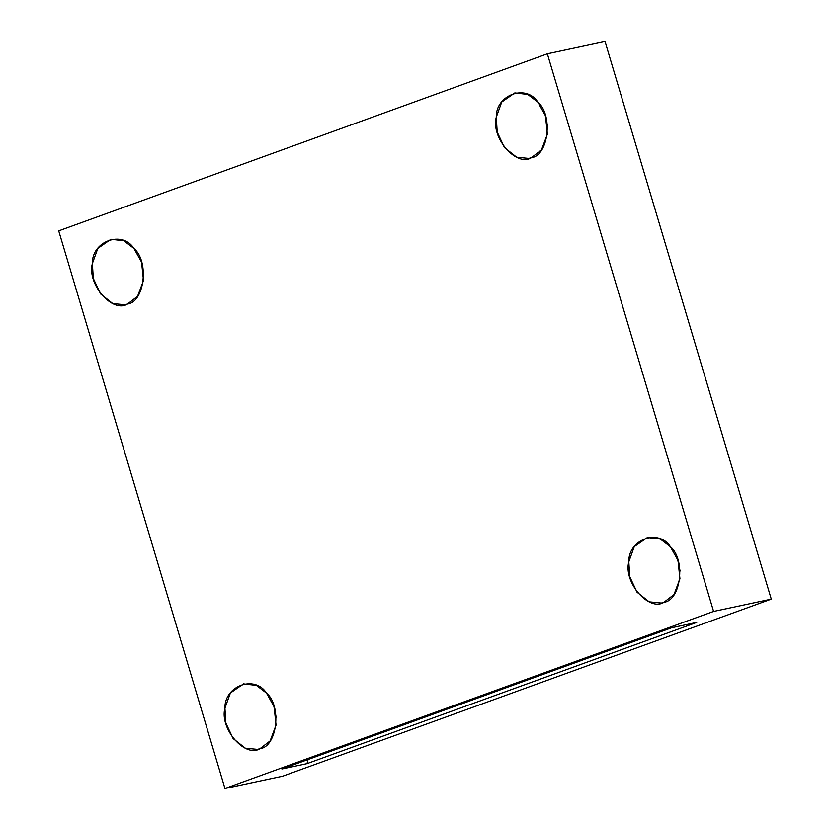 <?xml version="1.0" encoding="UTF-8"?>
<svg xmlns="http://www.w3.org/2000/svg" width="830" height="830" viewBox="0 0 830 830"><rect width="100%" height="100%" fill="white"/><g stroke="black" fill="none" stroke-linecap="round" stroke-linejoin="round"><path stroke-width="1.25" d="M680.102 571.05L677.55 559.067L680.102 571.05M663.917 602.3L674.012 594.55L679.936 578.759L677.996 560.354L670.391 546.731L660.307 539.043L647.39 537.518L634.265 546.648L628.808 561.796L629.763 576.726L637.015 592.184L649.195 601.833L661.354 603.037L663.917 602.3C649.05 611.949 623.247 582.193 628.808 561.796C628.227 539.365 658.781 528.295 670.391 546.731C685.839 559.513 681.088 600.339 663.917 602.3M547.561 126.44L545.009 114.467L547.561 126.44M531.376 157.7L541.471 149.95L547.395 134.149L545.455 115.744L537.85 102.121L527.766 94.433L514.849 92.908L501.725 102.049L496.267 117.196L497.222 132.126L504.474 147.584L516.654 157.223L528.814 158.426L531.376 157.7C516.499 167.349 490.706 137.583 496.267 117.196C495.686 94.765 526.241 83.685 537.85 102.121C553.299 114.903 548.547 155.739 531.376 157.7M143.673 272.8L141.121 260.828L143.673 272.8M127.488 304.05L137.583 296.3L143.507 280.509L141.556 262.104L133.952 248.481L123.867 240.793L110.95 239.268L97.826 248.398L92.369 263.546L93.323 278.475L100.586 293.934L112.766 303.583L124.925 304.786L127.488 304.05C112.61 313.699 86.808 283.943 92.369 263.546C91.798 241.115 122.352 230.045 133.952 248.481C149.41 261.263 144.659 302.089 127.488 304.05M276.214 717.4L273.661 705.427L276.214 717.4M260.029 748.66L270.124 740.91L276.048 725.109L274.108 706.704L266.503 693.081L256.408 685.393L243.491 683.868L230.377 693.009L224.92 708.156L225.864 723.086L233.126 738.544L245.307 748.183L257.466 749.386L260.029 748.66C245.151 758.309 219.348 728.543 224.92 708.156C224.339 685.725 254.893 674.645 266.503 693.081C281.951 705.863 277.199 746.699 260.029 748.66M671.688 627.75L281.91 768.985L306.996 763.642L308.075 759.502L306.996 763.642L696.764 622.396L671.688 627.75L696.764 622.396L306.996 763.642L281.91 768.985L671.688 627.75M771.278 599.136L713.592 611.44L224.961 788.5L282.646 776.195L771.278 599.136L282.646 776.195L224.961 788.5L58.723 230.865L224.961 788.5L713.592 611.44L547.354 53.805L58.723 230.865L547.354 53.805L713.592 611.44L771.278 599.136L605.039 41.5L771.278 599.136M605.039 41.5L547.354 53.805L605.039 41.5"/></g></svg>

